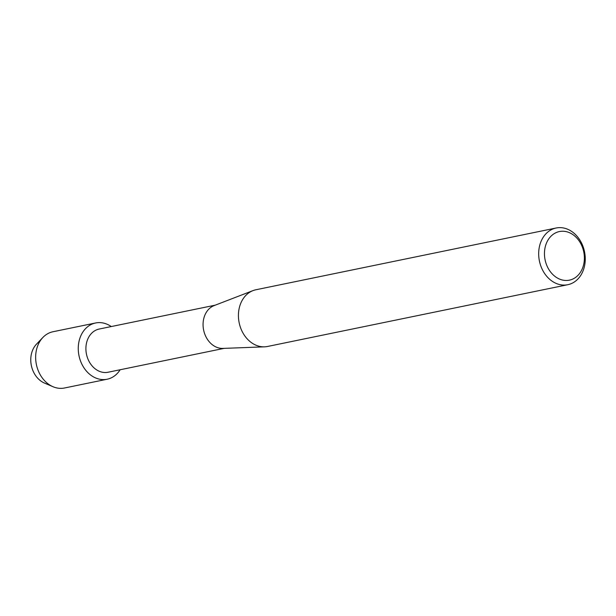 <?xml version="1.0" encoding="UTF-8"?>
<svg xmlns="http://www.w3.org/2000/svg" width="616" height="616" viewBox="0 0 616 616"><rect width="100%" height="100%" fill="white"/><g stroke="black" fill="none" stroke-linecap="round" stroke-linejoin="round"><path stroke-width="0.92" d="M224.124 348.363L108.093 372.233A22.053 17.541 -101.6 0 1 96.797 369.977A22.053 17.541 -101.6 0 1 85.947 347.093A22.053 17.541 -101.6 0 1 99.207 329.036L215.238 305.166M110.287 325.918A28.713 22.838 -101.6 0 1 111.25 326.557A28.713 22.838 -101.6 0 0 110.287 325.918A28.713 22.838 -101.6 0 0 80.049 337.768A28.713 22.838 -101.6 0 0 92.446 376.284A28.713 22.838 -101.6 0 1 78.317 346.492A28.713 22.838 -101.6 0 1 95.58 322.984A28.713 22.838 -101.6 0 1 110.287 325.918M120.135 369.754A28.713 22.838 -101.6 0 1 92.446 376.284A28.713 22.838 -101.6 0 0 107.153 379.225A28.713 22.838 -101.6 0 0 120.135 369.754M567.798 284.707L267.552 346.469A28.944 23.023 -101.6 0 1 264.541 346.831L222.961 348.41A22.053 17.541 -101.6 0 1 213.96 345.876A22.053 17.541 -101.6 0 1 203.064 324.424A22.053 17.541 -101.6 0 1 214.152 305.582L252.976 290.621A28.944 23.023 -101.6 0 1 255.886 289.766L556.133 228.005A28.944 23.023 -101.6 0 1 570.955 230.969A28.944 23.023 -101.6 0 1 585.2 261.007A28.944 23.023 -101.6 0 1 567.798 284.707A28.944 23.023 -101.6 0 1 552.976 281.743A28.944 23.023 -101.6 0 1 538.731 251.713A28.944 23.023 -101.6 0 1 556.133 228.005M264.541 346.831A28.944 23.023 -101.6 0 1 252.729 343.505A28.944 23.023 -101.6 0 1 238.423 315.346A28.944 23.023 -101.6 0 1 252.976 290.621M572.125 234.095A24.809 19.735 -101.6 0 1 582.836 267.382A24.809 19.735 -101.6 0 1 556.718 277.616A24.809 19.735 -101.6 0 1 545.999 244.329A24.809 19.735 -101.6 0 1 572.125 234.095M107.153 379.225L64.526 387.995A28.713 22.838 -101.6 0 1 52.999 386.717L44.475 383.075A22.677 18.033 -101.6 0 1 41.965 381.758A22.677 18.033 -101.6 0 1 30.8 361.315A22.677 18.033 -101.6 0 1 39.809 341.487M41.965 381.758A22.677 18.033 -101.6 0 1 36.475 344.182L42.874 337.476A28.713 22.838 -101.6 0 1 52.961 331.747L95.58 322.984M52.999 386.717A28.713 22.838 -101.6 0 1 49.827 385.054A28.713 22.838 -101.6 0 1 42.874 337.476"/></g></svg>
